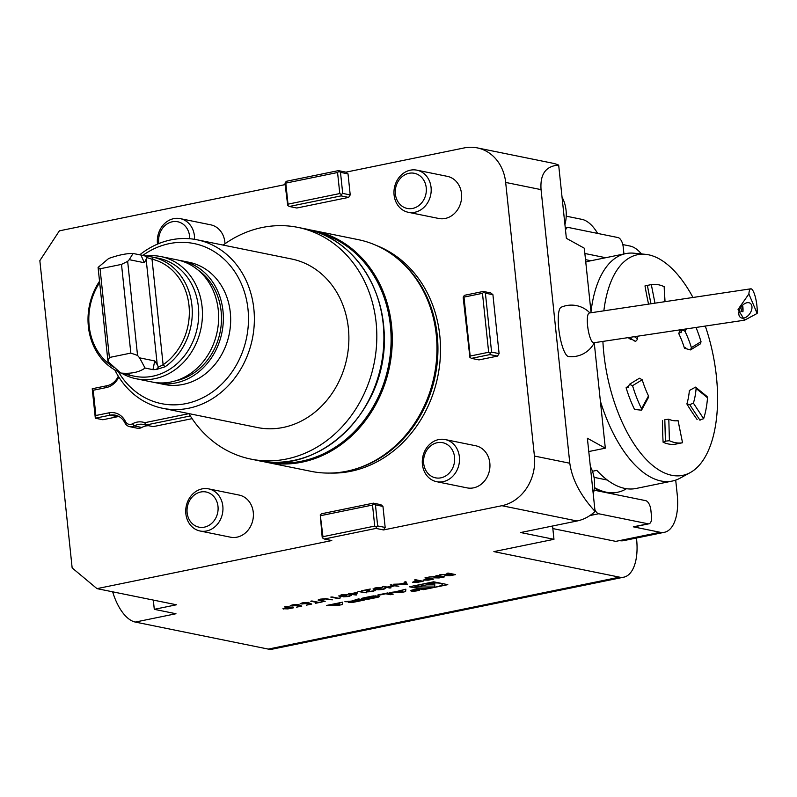 <?xml version="1.0" encoding="UTF-8"?>
<svg xmlns="http://www.w3.org/2000/svg" width="797" height="797" viewBox="0 0 797 797"><rect width="100%" height="100%" fill="white"/><g stroke="black" fill="none" stroke-linecap="round" stroke-linejoin="round"><path stroke-width="1.2" d="M435.431 577.785L434.475 577.676L437.065 576.749L428.836 577.018L439.446 576.261L435.979 575.554L437.135 575.314L444.656 576.839L439.027 577.955L433.937 577.815M414.022 582.169L413.105 582.477L413.782 581.561L417.877 580.674L414.41 579.967L415.566 579.728L423.087 581.262L417.489 582.358L412.507 582.189M390.181 584.928L398.859 586.223L394.615 585.835L387.98 587.19L391.068 587.817L389.902 588.056L382.381 586.532L387.212 587.04L393.848 585.675L390.181 584.928M385.509 588.246L383.586 589.431L377.858 589.81L377.818 589.182L373.663 589.222L375.716 587.817L382.251 587.379L376.473 587.977L374.759 588.973L380.338 588.485L381.105 588.634L379.023 589.571L385.798 588.515M378.784 589.471L377.858 589.81L377.788 588.913M374.53 588.913L373.046 588.883M374.65 588.066L374.759 588.973M379.282 588.674L379.023 589.571M374.979 590.169L373.265 591.543L367.118 591.892L367.038 590.806L368.274 589.73L361.479 590.806L370.276 589.013L368.224 591.643L375.686 590.547M367.975 591.573L367.118 591.892L367.038 590.806M369.579 589.152L368.324 590.248L368.224 591.643M357.992 591.523L366.68 592.819L357.992 591.523M351.437 593.576L357.574 592.32L356.249 595.03L348.777 594.124L350.272 593.815L348.538 593.466L351.437 593.576M268.28 649.097L619.548 577.158A42.988 20.583 78.4 0 0 623.752 577.177L272.484 649.117A42.988 20.583 -101.6 0 1 268.28 649.097L135.311 622.068L175.978 613.74L154.289 609.326L176.466 604.784L96.985 588.634L72.148 567.922L39.85 260.639L59.377 230.841L285.127 184.605M619.548 577.158L493.881 551.614L553.965 539.31L520.67 532.535L577.058 520.989A42.988 36.981 -78.5 0 0 595.07 511.445L587.379 438.25L605.322 448.163L594.253 342.879M577.058 520.989L501.871 505.706L383.546 529.945L376.025 528.411L324.259 539.021L331.781 540.545L96.985 588.634M433.698 581.8L409.419 586.771L423.526 589.641L447.794 584.669L433.698 581.8M326.541 605.451L338.297 605.391L342.471 604.534L342.74 602.133L326.541 605.451M350.6 601.436L350.521 601.466A15.92 2.789 174 0 0 348.857 601.874L348.438 602.402L351.955 602.512A15.92 2.789 174 0 0 355.163 601.934L364.259 600.071L358.52 598.906L350.381 601.436A15.92 2.789 174 0 1 348.379 601.785L344.912 601.685L350.57 601.177M364.857 599.424L367.457 599.334A15.92 2.789 174 0 0 370.655 598.756L376.104 597.64A15.92 2.789 174 0 0 378.924 596.983L379.332 596.455L373.564 595.897A15.92 2.789 174 0 0 370.366 596.475L364.916 597.591A15.92 2.789 174 0 0 362.107 598.248L361.39 598.617L363.562 599.155L370.864 597.66L364.936 598.208L371.95 596.624L375.895 596.923L364.847 599.274M377.917 595.399L385.808 593.785L390.391 594.711L393.25 594.134L387.501 592.968L377.868 594.941M411.431 591.075A4.513 0.787 174 0 0 416.522 590.916A4.513 0.787 174 0 0 419.81 589.8A4.513 0.787 174 0 0 415.237 589.491A4.513 0.787 174 0 0 410.824 590.746A4.513 0.787 174 0 0 411.431 591.075M395.073 591.892L389.673 592.52L401.429 592.46L405.603 591.603L405.872 589.202L395.073 591.892M284.449 608.709L283.523 609.018L284.2 608.101L288.295 607.214L284.828 606.507L285.984 606.268L293.505 607.802L287.906 608.898L282.925 608.729M291.871 605.969L290.885 605.84L292.798 604.803L298.865 604.425L293.505 604.973L292.12 606.029L299.373 605.062L301.804 606.099L296.494 607.184L300.12 606.128L298.845 605.59L290.158 605.85M291.921 604.993L292.12 606.029M301.824 603.927L300.848 603.797L302.75 602.761L308.818 602.383L303.458 602.931L302.073 603.987L309.326 603.03L311.757 604.066L306.447 605.152L310.073 604.096L308.798 603.548L300.11 603.817M301.884 602.96L302.073 603.987M311.866 600.968L318.621 602.343L322.207 601.924L315.403 603.319L317.455 602.582L310.71 601.207L311.866 600.968M325.973 598.647L332.329 599.852L325.614 598.975L321.181 599.304L319.657 600.131L325.196 601.307L324.03 601.546L318.093 600.081L320.344 599.155L325.973 598.647M319.766 599.284L319.657 600.131M338.695 598.228L340.688 597.82L338.307 598.627L330.785 597.092L338.695 598.228M351.168 595.279L349.245 596.465L343.507 596.843L343.477 596.216L339.323 596.256L341.375 594.851L347.91 594.413L342.122 595.01L340.419 596.007L345.988 595.518L346.765 595.678L344.673 596.604L351.457 595.548M344.443 596.515L343.507 596.843L343.447 595.947M340.189 595.947L338.695 595.917M340.299 595.1L340.419 596.007M344.932 595.718L344.673 596.604M405.942 581.7L407.327 584.49L393.668 584.221L399.257 584.062L405.115 582.856L404.677 581.959L405.942 581.7M424.642 579.997L423.725 580.306L424.402 579.389L428.497 578.502L425.02 577.795L426.186 577.556L433.707 579.09L428.109 580.186L423.127 580.017M446.38 575.544L445.423 575.434L448.014 574.507L439.795 574.767L450.395 574.019L446.928 573.312L448.083 573.073L455.605 574.597L449.986 575.713L444.885 575.564M568.53 356.548A24.976 5.987 -98.5 0 1 558.717 328.244A24.976 5.987 -98.5 0 1 561.138 307.243M744.657 320.165L593.745 342.78A15.043 3.606 -98.5 0 1 587.947 328.434A15.043 3.606 -98.5 0 1 589.292 313.012L750.784 288.813A15.043 3.606 -98.5 0 1 753.813 292.429A15.043 3.606 -98.5 0 1 757.15 313.43L748.881 293.963L738.052 309.445L744.657 320.165L757.15 313.43M748.881 293.963A15.043 3.606 -98.5 0 1 750.784 288.813M739.237 315.841A8.598 5.479 123.7 0 0 740.622 317.565A8.598 5.479 123.7 0 0 749.947 313.45A8.598 5.479 123.7 0 0 750.166 303.258A8.598 5.479 123.7 0 0 741.868 306.028A8.598 5.479 123.7 0 0 739.237 315.841M742.934 311.747L742.794 306.098L740.931 311.418L742.934 311.747A8.598 2.062 -98.5 0 0 742.794 306.098M591.085 312.743L584.311 248.216L566.368 238.313L558.677 165.109C545.835 165.975 539.967 174.144 541.053 189.626L569.805 463.236C572.047 479.356 580.465 495.425 595.07 511.445M118.952 416.502A17.195 14.794 -78.5 0 0 117.627 416.711L102.843 419.74L95.321 418.206L92.223 388.747L107.017 385.718A17.195 14.794 -78.5 0 0 118.305 376.214M190.324 415.954L145.642 425.1A17.195 14.794 -78.5 0 0 143.46 424.452A17.195 14.794 -78.5 0 0 134.285 425.937A8.598 7.392 101.5 0 1 129.702 426.674A8.598 7.392 101.5 0 1 124.9 422.838A17.195 14.794 -78.5 0 0 115.306 415.167A17.195 14.794 -78.5 0 0 110.116 415.177L95.321 418.206L95.879 415.506L108.82 412.856A19.347 16.637 101.5 0 1 125.458 421.474A6.446 5.549 -78.5 0 0 132.491 423.795A19.347 16.637 101.5 0 1 144.805 422.689L188.909 413.653M144.805 422.689L145.642 425.1L153.163 426.634L192.097 418.654M148.71 425.728A17.195 14.794 -78.5 0 0 141.806 427.461A8.598 7.392 101.5 0 1 137.214 428.208L129.702 426.674M485.393 293.166L492.915 294.701L499.101 353.629L491.59 352.095L485.393 293.166L483.819 292.2L482.464 293.326L463.984 297.112L470.17 356.05L488.661 352.254L482.464 293.326M471.465 358.371L478.987 359.895L497.477 356.11L489.956 354.585L471.465 358.371L469.901 357.395L470.17 356.05M463.984 297.112L463.485 296.364L463.206 297.709L469.901 357.395M463.485 296.364L464.83 295.229L483.321 291.443L490.842 292.967L492.915 294.701M497.477 356.11L499.101 353.629M488.661 352.254L490.235 353.23L491.59 352.095M490.235 353.23L489.956 354.585M483.321 291.443L483.819 292.2M350.222 194.926L348.01 173.876L340.488 172.351L342.7 193.392L350.222 194.926L348.598 197.407L341.076 195.883L341.355 194.528L339.781 193.551L337.569 172.511L285.804 183.111L288.016 204.162L339.781 193.551M342.7 193.392L341.355 194.528M288.016 204.162L287.737 205.506L289.311 206.483L296.833 208.007L348.598 197.407M287.737 205.506L285.027 183.708L285.306 182.354L285.804 183.111M348.01 173.876L345.938 172.152L464.262 147.913A42.988 36.981 -78.5 0 1 477.254 147.883L552.441 163.156A42.988 36.981 -78.5 0 1 558.677 165.109M337.569 172.511L338.924 171.375L338.426 170.618L345.938 172.152M338.924 171.375L340.488 172.351M338.426 170.618L286.661 181.228L285.306 182.354M322.964 536.69L322.685 538.045L322.187 537.288L320.255 514.892L322.964 536.69L374.729 526.09L372.518 505.049L320.753 515.649M372.518 505.049L373.873 503.913L373.375 503.156L321.609 513.756L320.255 514.892M382.958 506.414L375.447 504.88L377.658 525.93L385.17 527.455L382.958 506.414L380.896 504.69L373.375 503.156M373.873 503.913L375.447 504.88M322.685 538.045L324.259 539.021M383.546 529.945L385.17 527.455M377.658 525.93L376.304 527.066L374.729 526.09M376.025 528.411L376.304 527.066M541.053 189.626L505.667 182.433A42.988 36.981 -78.5 0 0 477.254 147.883M501.871 505.706A42.988 36.981 -78.5 0 0 534.418 456.043L569.805 463.236M505.667 182.433L534.418 456.043M200.057 531.001L230.502 537.188A21.499 18.49 -78.5 0 0 236.998 537.168A21.499 18.49 -78.5 0 0 253.376 516.067A21.499 18.49 -78.5 0 0 239.07 495.057L208.625 488.87A21.499 18.49 101.5 0 1 222.931 509.881A21.499 18.49 101.5 0 1 206.553 530.981A21.499 18.49 101.5 0 1 200.057 531.001A21.499 18.49 101.5 0 1 186.219 506.254A21.499 18.49 101.5 0 1 208.625 488.87M224.983 243.762A21.499 18.49 -78.5 0 0 210.667 224.814L180.222 218.627A21.499 18.49 101.5 0 1 194.538 239.329M376.582 245.556A117.368 100.96 101.5 0 1 439.655 364.697A117.368 100.96 101.5 0 1 350.939 471.266A117.368 100.96 101.5 0 1 330.347 473.069M416.861 170.16L447.306 176.346A21.499 18.49 101.5 0 1 461.612 197.367A21.499 18.49 101.5 0 1 445.234 218.458A21.499 18.49 101.5 0 1 438.748 218.478L408.303 212.291A21.499 18.49 101.5 0 1 394.455 187.544A21.499 18.49 101.5 0 1 416.861 170.16A21.499 18.49 101.5 0 1 431.167 191.17A21.499 18.49 101.5 0 1 414.789 212.271A21.499 18.49 101.5 0 1 408.303 212.291M445.174 439.555L475.62 445.742A21.499 18.49 101.5 0 1 489.926 466.763A21.499 18.49 101.5 0 1 473.548 487.854A21.499 18.49 101.5 0 1 467.062 487.874L436.617 481.687A21.499 18.49 101.5 0 1 422.779 456.94A21.499 18.49 101.5 0 1 445.174 439.555A21.499 18.49 101.5 0 1 459.48 460.566A21.499 18.49 101.5 0 1 443.112 481.667A21.499 18.49 101.5 0 1 436.617 481.687M154.289 609.326L153.313 600.081M597.66 233.431A42.988 20.583 78.4 0 0 581.949 219.364L567.095 216.346M552.839 528.58L615.792 541.372L619.488 540.615A42.988 20.583 78.4 0 0 623.692 540.635L664.359 532.306A42.988 20.583 -101.6 0 1 660.165 532.286L633.306 526.827L648.1 523.798A8.598 4.115 78.4 0 0 648.937 523.808A8.598 4.115 78.4 0 0 651.508 516.257L650.85 509.941A8.598 4.115 78.4 0 0 645.67 500.646L596.256 490.603A8.598 4.115 78.4 0 0 595.419 490.603A8.598 4.115 78.4 0 0 594.871 490.803M623.921 253.984A8.598 4.115 78.4 0 0 623.862 253.167L623.194 246.861A8.598 4.115 78.4 0 0 618.014 237.566L568.61 227.524A8.598 4.115 78.4 0 0 567.763 227.524A8.598 4.115 78.4 0 0 565.511 230.213M648.937 523.808L634.153 526.837A8.598 4.115 -101.6 0 1 633.306 526.827M594.891 509.662A8.598 4.115 78.4 0 0 598.686 513.756L648.1 523.798M605.7 257.72L584.859 253.486M590.906 260.749L585.506 259.653M675.707 480.113L677.221 494.558A42.988 20.583 -101.6 0 1 664.359 532.306M622.806 244.569L630.078 246.054A42.988 20.583 -101.6 0 1 641.465 253.944M595.19 488.541A116.073 55.581 78.4 0 0 616.848 492.407A116.073 55.581 78.4 0 0 617.227 492.327M623.752 577.177A42.988 20.583 78.4 0 0 636.614 539.43L636.464 538.025M552.57 526L553.965 539.31M605.322 448.163L588.784 451.55M135.311 622.068A42.988 20.583 -101.6 0 1 112.656 591.822M440.96 477.821A17.933 15.432 101.5 0 1 424.831 454.22A17.933 15.432 101.5 0 1 451.55 448.741A17.933 15.432 101.5 0 1 440.96 477.821M412.647 208.425A17.933 15.432 101.5 0 1 396.517 184.824A17.933 15.432 101.5 0 1 423.237 179.345A17.933 15.432 101.5 0 1 412.647 208.425M118.813 377.021A19.347 16.637 101.5 0 1 106.16 387.601L93.219 390.251L95.879 415.506M93.219 390.251L92.223 388.747M341.076 195.883L289.311 206.483M99.675 282.616A58.042 49.922 -78.5 0 0 114.32 367.576M129.493 374.869L120.726 373.036C131.017 373.962 139.126 372.309 145.064 368.045L152.974 369.659L156.401 369.489L158.444 367.158L163.116 364.737A58.042 49.922 -78.5 0 0 188.989 305.52A58.042 49.922 -78.5 0 0 152.018 259.174L146.927 257.6L144.406 262.751L129.263 259.673L127.659 261.366L137.542 355.412L139.585 357.853L154.728 360.931L157.228 364.667L146.21 259.892M158.444 367.158L157.228 364.667M109.388 357.484L107.964 361.469L98.081 267.423L100.063 268.788L109.388 357.484L130.828 353.091L121.503 264.395L127.659 261.366M137.542 355.412L130.828 353.091M121.503 264.395L100.063 268.788M107.964 361.469L120.726 373.036M146.927 257.6L144.446 255.658L133.029 253.496C126.623 253.346 118.514 255.01 108.681 258.477L98.081 267.423M129.602 374.939L126.633 374.231M126.733 374.63A60.183 51.775 101.5 0 1 122.479 373.394M120.078 372.478A60.183 51.775 101.5 0 1 99.525 281.241M145.064 368.045L139.585 357.853M165.079 366.779L163.116 364.737L152.018 259.174L153.572 257.292A60.183 51.775 101.5 0 1 191.918 305.361A60.183 51.775 101.5 0 1 165.079 366.779L156.401 369.489M144.446 255.658L153.572 257.292M133.029 253.496L129.263 259.673M128.068 374.929L134.603 376.254A60.183 51.775 -78.5 0 0 198.363 306.666A60.183 51.775 -78.5 0 0 158.583 258.288L152.048 256.963M121.702 373.235A62.335 53.628 -78.5 0 0 136.038 378.734A62.335 53.628 -78.5 0 0 202.069 306.666A62.335 53.628 -78.5 0 0 160.874 256.564A62.335 53.628 -78.5 0 0 146.15 255.957M136.038 378.734L152.227 382.032A62.335 53.628 -78.5 0 0 218.258 309.953A62.335 53.628 -78.5 0 0 177.054 259.852L160.874 256.564M179.405 260.39A62.335 53.628 101.5 0 1 181.786 260.808A62.335 53.628 101.5 0 1 222.981 310.92A62.335 53.628 101.5 0 1 156.949 382.988A62.335 53.628 101.5 0 1 154.598 382.45M156.949 382.988L164.252 384.473A62.335 53.628 -78.5 0 0 225.043 347.622A62.335 53.628 -78.5 0 0 230.672 319.956A62.335 53.628 -78.5 0 0 230.283 312.404A62.335 53.628 -78.5 0 0 189.088 262.293L181.786 260.808M225.043 347.622L225.153 347.353A61.1 52.552 -78.5 0 0 230.662 320.235L230.672 319.956M118.374 371.741A81.683 70.266 -78.5 0 0 206.792 395.601A81.683 70.266 -78.5 0 0 245.914 297.271A81.683 70.266 -78.5 0 0 169.343 243.623A81.683 70.266 -78.5 0 0 142.812 255.419M114.778 369.898A85.986 73.962 -78.5 0 0 162.767 408.303A85.986 73.962 -78.5 0 0 252.38 338.775A85.986 73.962 -78.5 0 0 197.018 239.777A85.986 73.962 -78.5 0 0 171.046 239.857A85.986 73.962 -78.5 0 0 139.724 254.851M162.767 408.303L257.292 427.511A85.986 73.962 -78.5 0 0 346.894 357.983A85.986 73.962 -78.5 0 0 291.543 258.985L197.018 239.777M188.889 413.603A118.225 101.697 -78.5 0 0 250.866 459.102A118.225 101.697 -78.5 0 0 374.082 363.502A118.225 101.697 -78.5 0 0 297.958 227.394A118.225 101.697 -78.5 0 0 262.243 227.494A118.225 101.697 -78.5 0 0 223.13 245.087M311.019 471.336A118.225 101.697 -78.5 0 0 358.61 467.978A118.225 101.697 -78.5 0 0 434.226 375.726A118.225 101.697 -78.5 0 0 400.622 261.286A118.225 101.697 -78.5 0 0 358.112 239.618L313.43 230.532A118.225 101.697 -78.5 0 0 309.216 229.785L313.43 230.532A118.225 101.697 -78.5 0 1 389.544 366.65A118.225 101.697 -78.5 0 1 266.337 462.25L262.163 461.294A118.225 101.697 -78.5 0 0 266.337 462.25L311.019 471.336M204.411 527.136A17.933 15.432 101.5 0 1 188.281 503.525A17.933 15.432 101.5 0 1 215.001 498.055A17.933 15.432 101.5 0 1 204.411 527.136M158.872 243.543A17.933 15.432 101.5 0 1 172.959 221.656A17.933 15.432 101.5 0 1 189.686 238.731M157.527 244.101A21.499 18.49 101.5 0 1 180.222 218.627M707.527 397.783A80.607 38.595 -101.6 0 1 703.641 418.724L693.39 403.123L689.734 404.667L686.875 403.949A58.042 27.785 78.4 0 0 689.375 390.51L695.552 387.133L696.11 388.468L707.527 397.783L707.098 396.547L695.552 387.133M693.39 403.123A58.042 27.785 78.4 0 0 696.11 388.468M699.886 419.88L703.641 418.724M696.01 327.447A80.607 38.595 -101.6 0 1 701.031 341.704L691.368 347.612L690.481 349.913L684.474 348.259A58.042 27.785 78.4 0 0 678.715 333.495L681.226 331.771L681.953 329.56M681.116 332.708L681.226 331.771C681.824 329.709 683.109 329.619 685.081 331.502L686.327 328.902M691.368 347.612A58.042 27.785 78.4 0 0 685.081 331.502M690.481 349.913L700.443 343.826L701.031 341.704M654.975 303.169L651.318 284.599L647.413 285.386A189.537 90.748 78.4 0 0 651.019 303.767M651.318 284.599A80.607 38.595 -101.6 0 1 664.18 286.671L664.738 301.704M665.037 301.664L664.18 286.671M633.814 340.18C635.179 341.833 636.395 341.405 637.48 338.914L634.442 336.683M637.749 336.185A58.042 27.785 78.4 0 0 637.48 338.914M641.535 410.186L648.579 397.215L648.509 395.88L641.545 408.702L641.535 410.186L634.561 409.449A80.607 38.595 78.4 0 1 626.103 387.76A188.192 90.101 -101.6 0 1 628.763 385.818M641.545 408.702A80.607 38.595 -101.6 0 1 632.559 385.678L642.223 379.77A58.042 27.785 78.4 0 0 648.509 395.88M642.223 379.77L639.423 378.226M626.103 387.76L628.036 387.551L629.451 384.323L632.559 385.678M678.048 420.627L682.541 442.743L675.238 444.208A80.607 38.595 78.4 0 1 663.114 442.255A188.192 90.101 -101.6 0 1 662.526 420.746M682.282 442.793A80.607 38.595 -101.6 0 1 669.41 440.711L668.813 419.212A58.042 27.785 78.4 0 0 677.819 420.657M668.813 419.212L664.818 419.65L665.415 441.159L669.41 440.711M697.136 419.551A188.192 90.101 -101.6 0 1 686.875 403.949M678.715 333.495A188.192 90.101 -101.6 0 1 680.499 329.779M685.071 347.811L684.474 348.259A188.192 90.101 -101.6 0 0 685.749 347.651M648.569 304.135A188.192 90.101 -101.6 0 1 644.992 285.904L650.123 284.828M628.146 337.619A188.192 90.101 -101.6 0 0 630.865 339.612L631.752 339.114M663.114 442.255L665.565 441.478M692.972 297.48A112.616 53.927 78.4 0 0 648.529 254.791A112.616 53.927 78.4 0 0 645.48 254.333A112.616 53.927 78.4 0 0 603.857 310.83M602.901 341.405A112.616 53.927 78.4 0 0 690.192 472.621A112.616 53.927 78.4 0 0 705.295 326.063M594.851 477.513L607.334 480.053M626.502 488.71A116.073 55.581 -101.6 0 1 617.595 492.257A116.073 55.581 -101.6 0 1 595.249 488.013M593.088 471.147L596.833 470.379A116.073 55.581 78.4 0 0 636.076 488.471L672.319 481.049A116.073 55.581 -101.6 0 1 600.38 401.14M590.995 311.846A116.073 55.581 -101.6 0 1 625.735 253.615L589.501 261.037A116.073 55.581 78.4 0 0 585.765 262.093M690.192 472.621L680.02 478.2A116.073 55.581 -101.6 0 1 672.319 481.049M625.735 253.615A116.073 55.581 -101.6 0 1 633.944 253.207L645.48 254.333M423.396 588.475L423.526 589.641M416.841 588.126A13.688 2.401 174 0 0 432.273 587.668A13.688 2.401 174 0 0 442.215 584.291A13.688 2.401 174 0 0 428.358 583.334A13.688 2.401 174 0 0 414.998 587.15A13.688 2.401 174 0 0 416.841 588.126M434.773 586.971L434.724 583.205L416.333 586.971L434.773 586.971L434.534 583.245M426.614 584.868L434.554 584.868M339.502 604.784L333.794 604.813L339.632 603.618L339.502 604.784M338.227 604.784L338.297 605.391M339.701 602.95L342.272 602.233M342.252 602.422L342.471 604.534M357.186 599.175L357.255 599.802M358.212 598.965L358.331 600.021L351.626 601.894L360.254 600.42L360.124 599.224M358.331 600.021L360.254 600.42M363.432 597.919L363.562 599.155M390.271 593.526L390.391 594.711M412.169 590.916A3.656 0.638 174 0 0 416.293 590.796A3.656 0.638 174 0 0 418.953 589.89A3.656 0.638 174 0 0 415.247 589.641A3.656 0.638 174 0 0 411.68 590.657A3.656 0.638 174 0 0 412.169 590.916M414.739 590.298L418.305 590.268L415.546 589.71L412.099 590.418L414.37 590.487M417.489 590.298L414.868 590.567L417.469 590.099M402.834 590.019L405.404 589.302M405.384 589.501L405.603 591.603M401.359 591.852L401.429 592.46M402.634 591.852L396.936 591.882L402.764 590.687L402.634 591.852M292.449 607.583L291.563 607.772M285.834 606.308L288.295 607.214M284.399 608.051L284.688 608.778L291.572 607.882L289.072 607.374L284.688 608.778M291.572 607.882L288.285 607.105M301.117 605.81L300.11 606.019M298.905 605.212L300.12 606.128M290.885 605.84L290.267 605.64M311.079 603.767L310.063 603.977M308.867 603.17L310.073 604.096M300.848 603.797L300.23 603.598M318.332 602.283L317.445 602.472M311.717 600.998L317.455 602.582M331.124 599.663L325.565 598.557M323.99 601.127L318.242 599.862M338.257 598.208L331.791 596.893M351.128 594.861L349.196 596.046M343.467 596.415L343.427 595.797M357.335 592.37L356.488 594.98M356.209 594.612L351.049 593.974M350.999 593.546L350.262 593.705M349.544 593.257L350.272 593.815M356.06 592.948L352.204 593.735L355.472 594.393L356.03 592.639M365.464 592.629L359.009 591.314M374.939 589.75L373.225 591.125M367.078 591.474L366.56 591.294M368.324 590.248L368.174 591.215M385.469 587.827L383.546 589.013M377.808 589.381L377.778 588.764M397.653 586.044L394.615 585.835M394.575 585.416L393.838 585.566M389.863 587.638L383.397 586.323M391.188 584.729L393.848 585.675M405.773 584.071L407.157 584.52M400.622 583.952L399.835 583.942M404.826 581.93L405.115 582.856M400.602 583.783L405.783 584.201L405.105 582.746M405.215 582.717L400.632 584.091M405.783 584.201L405.255 583.145M422.031 581.043L421.145 581.232M415.416 579.768L417.877 580.674M413.982 581.511L414.261 582.248L421.155 581.342L418.644 580.834L414.261 582.248M421.155 581.342L417.867 580.565M432.651 578.871L431.765 579.05M426.036 577.586L428.497 578.502M424.602 579.339L424.881 580.067L431.775 579.17L429.264 578.662L424.881 580.067M431.775 579.17L428.487 578.383M443.6 576.629L442.714 576.809M436.985 575.344L439.446 576.261M437.832 576.898L435.68 577.865L442.674 576.5L440.173 575.992L437.055 576.629M435.421 577.118L435.68 577.865M440.173 575.992L439.436 576.141M442.724 576.928L440.213 576.41M454.549 574.388L453.662 574.567M447.934 573.103L450.395 574.019M448.791 574.657L446.629 575.623L453.632 574.258L451.122 573.75L448.004 574.388M446.37 574.876L446.629 575.623M451.122 573.75L450.385 573.9M453.672 574.677L451.172 574.169M132.491 423.795L134.285 425.937L141.806 427.461M117.627 416.711L110.116 415.177L108.82 412.856M598.686 513.756L589.9 515.559M619.488 540.615L660.165 532.286M593.237 494.001A34.391 29.589 -78.5 0 0 590.358 466.544M564.924 224.605A34.391 29.589 -78.5 0 0 562.044 197.148M124.9 422.838L125.458 421.474M107.017 385.718L106.16 387.601M152.974 369.659L154.728 360.931M140.93 255.1L144.406 262.751M175.549 380.836A60.183 51.775 -78.5 0 0 221.128 311.298A60.183 51.775 -78.5 0 0 198.064 270.053M250.866 459.102L257.959 460.546A118.225 101.697 -78.5 0 0 381.165 364.946A118.225 101.697 -78.5 0 0 305.052 228.829L297.958 227.394M365.723 406.002A109.627 94.305 -78.5 0 0 382.978 321.121M271.219 462.2A117.368 100.96 -78.5 0 0 388.388 366.411A117.368 100.96 -78.5 0 0 317.903 232.485M358.61 467.978L359.945 467.52A117.428 101.01 -78.5 0 0 435.042 375.895A117.428 101.01 -78.5 0 0 401.668 262.233L400.622 261.286M356.09 468.805A117.368 100.96 -78.5 0 0 435.222 375.935A117.368 100.96 -78.5 0 0 398.62 259.533M349.275 601.765L349.365 602.592M351.895 601.924L351.955 602.512M348.319 601.217L348.379 601.785M367.397 598.746L367.457 599.334M375.776 595.767L375.895 596.923M373.833 595.857L373.893 596.515M378.854 596.355L378.924 596.983M376.054 597.092L376.104 597.64M568.54 356.548A25.793 25.793 0 0 0 594.353 342.68M589.9 312.922A25.793 25.793 0 0 0 561.088 307.263M594.881 490.713L595.419 490.603M567.763 227.524L565.282 228.032M590.228 465.358L593.486 496.322M561.915 195.962L565.173 226.926M257.959 460.546C315.054 474.235 377.987 419.611 383.287 351.945C390.44 294.083 354.635 237.636 305.052 228.829M689.734 404.667L700.025 420.318M650.97 303.777L647.353 285.396M634.342 341.006L629.55 337.41M639.413 378.226L629.451 384.313M678.078 420.627L682.541 442.743M617.595 492.257L616.848 492.407M414.838 585.656L414.998 587.15M442.136 583.514L442.215 584.291M350.879 601.117L350.939 601.685M375.955 595.777L376.094 597.023M364.867 597.601L364.936 598.208"/></g></svg>

